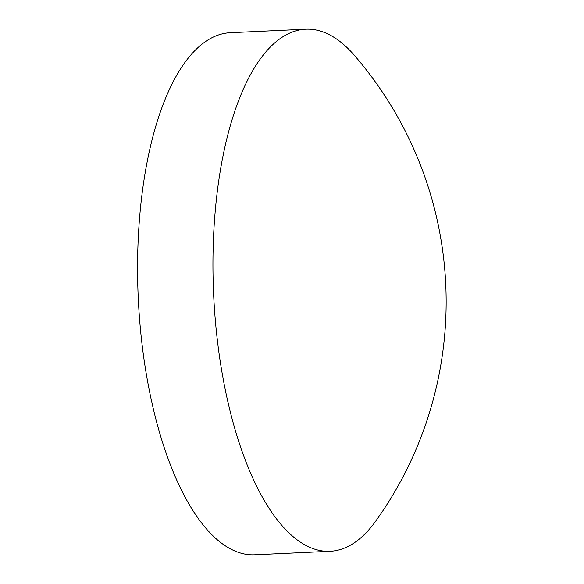 <?xml version="1.0" encoding="UTF-8"?>
<svg xmlns="http://www.w3.org/2000/svg" width="584" height="584" viewBox="0 0 584 584"><rect width="100%" height="100%" fill="white"/><g stroke="black" fill="none" stroke-linecap="round" stroke-linejoin="round"><path stroke-width="0.88" d="M213.043 276.21A261.333 104.397 -92.7 0 1 305.812 29.2A261.333 104.397 -92.7 0 1 313.382 29.536A261.333 104.397 -92.7 0 1 354.32 55.276A376.789 376.789 0 0 1 375.935 520.84A261.333 104.397 -92.7 0 1 330.055 551.303A261.333 104.397 -92.7 0 1 322.485 550.967A261.333 104.397 -92.7 0 1 213.043 276.21M330.055 551.303L254.675 554.8A261.333 104.397 -92.7 0 1 247.105 554.464A261.333 104.397 -92.7 0 1 137.904 289.146A261.333 104.397 -92.7 0 1 230.432 32.697L305.812 29.2"/></g></svg>
